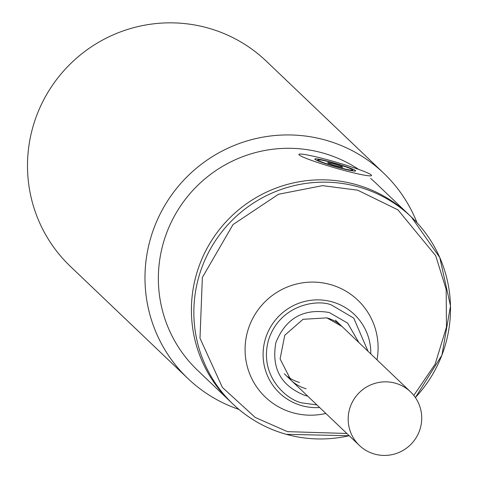 <?xml version="1.0" encoding="UTF-8"?>
<svg xmlns="http://www.w3.org/2000/svg" width="478" height="478" viewBox="0 0 478 478"><rect width="100%" height="100%" fill="white"/><g stroke="black" fill="none" stroke-linecap="round" stroke-linejoin="round"><path stroke-width="0.72" d="M333.064 162.89A18.128 1.392 -163.8 0 1 352.633 170.007A18.128 1.392 -163.8 0 1 337.384 167.007A18.128 1.392 -163.8 0 1 317.816 159.891A18.128 1.392 -163.8 0 1 333.064 162.89M336.165 165.842A7.881 0.603 -163.8 0 1 327.699 162.849A7.881 0.603 -163.8 0 1 334.283 164.05A7.881 0.603 -163.8 0 1 342.702 167.204A7.881 0.603 -163.8 0 1 336.165 165.842M330.716 160.65A37.828 2.904 -163.8 0 1 371.549 175.504A37.828 2.904 -163.8 0 1 339.733 169.248A37.828 2.904 -163.8 0 1 298.899 154.394A37.828 2.904 -163.8 0 1 330.716 160.65M332.688 162.532A21.277 1.631 16.2 0 0 314.787 159.013A21.277 1.631 16.2 0 0 337.761 167.366A21.277 1.631 16.2 0 0 355.656 170.885A21.277 1.631 16.2 0 0 332.688 162.532M395.258 383.171A37.039 36.537 -46.3 0 1 410.524 391.835A37.039 36.537 -46.3 0 1 416.75 436.683A37.039 36.537 -46.3 0 1 374.65 454.1A37.039 36.537 -46.3 0 1 359.384 445.436A37.039 36.537 -46.3 0 1 353.152 400.582A37.039 36.537 -46.3 0 1 395.258 383.171M307.718 396.143L305.161 395.515C280.956 385.979 271.205 368.311 275.908 342.517C285.772 318.163 303.56 308.161 329.276 312.51L347.631 323.116L358.87 342.553M358.667 169.409A129.251 127.489 -46.3 0 0 322.644 152.948A129.251 127.489 -46.3 0 0 163.5 242.418A129.251 127.489 -46.3 0 0 197.468 370.217L230.516 401.741A129.251 127.489 -46.3 0 1 208.772 245.238A129.251 127.489 -46.3 0 1 355.686 184.472A129.251 127.489 -46.3 0 1 408.953 214.706L411.397 217.036A129.251 127.489 -46.3 0 1 415.376 397.541M325.853 413.446A66.992 66.078 -46.3 0 1 292.954 412.783A66.992 66.078 -46.3 0 1 247.741 330.872A66.992 66.078 -46.3 0 1 330.22 284.5A66.992 66.078 -46.3 0 1 376.993 359.844M287.798 376.736A37.039 36.537 133.7 0 0 299.551 382.454M383.75 173.233L266.27 61.148A141.858 139.923 133.7 0 0 207.805 27.957A141.858 139.923 133.7 0 0 33.131 126.162A141.858 139.923 133.7 0 0 70.415 266.425L187.902 378.51A141.858 139.923 -46.3 0 1 150.618 238.247A141.858 139.923 -46.3 0 1 325.285 140.048A141.858 139.923 -46.3 0 1 383.75 173.233A141.858 139.923 -46.3 0 1 416.995 222.73M370.689 178.473A129.251 127.489 -46.3 0 1 375.911 183.182L408.953 214.706A129.251 127.489 -46.3 0 0 355.686 184.472A129.251 127.489 -46.3 0 0 208.772 245.238A129.251 127.489 -46.3 0 0 230.516 401.741L232.953 404.065A129.251 127.489 -46.3 0 1 211.216 247.568A129.251 127.489 -46.3 0 1 358.13 186.802A129.251 127.489 -46.3 0 1 411.397 217.036L439.778 257.528L450.497 305.986L441.941 355.13L415.4 397.577M238.904 409.395A141.858 139.923 -46.3 0 1 187.902 378.51M346.837 433.468L287.475 431.646L255.222 417.449L222.378 387.431L199.995 338.215L202.361 277.467L233.013 224.582L278.501 194.253L322.572 185.643L357.628 190.178L397.983 209.896L435.679 255.688L446.165 289.345L446.464 327.119L435.141 364.152L413.805 395.42M286.22 434.305A129.251 127.489 -46.3 0 1 232.953 404.071C248.219 418.519 265.983 428.605 286.25 434.323L349.215 435.733M316.884 404.89L302.974 403.044C288.126 401.042 258.538 376.909 268.415 340.432C279.624 304.325 317.762 299.043 331.463 304.982L353.732 318.109L368.024 351.288M319.657 407.531A54.241 53.5 -46.3 0 1 301.857 405.685A54.241 53.5 -46.3 0 1 265.248 339.368A54.241 53.5 -46.3 0 1 332.037 301.821A54.241 53.5 -46.3 0 1 370.797 353.929M306.165 388.763A37.039 36.537 -46.3 0 1 290.899 380.1L280.084 358.906L284.769 335.245L303.022 319.31L326.838 317.87L342.039 326.498A37.039 36.537 -46.3 0 0 326.773 317.834M349.185 435.709A129.251 127.489 -46.3 0 1 286.292 434.323M352.394 170.825L352.633 170.007M317.577 160.71L317.816 159.891M335.425 320.188L410.524 391.835M284.285 373.784L359.384 445.436"/></g></svg>

